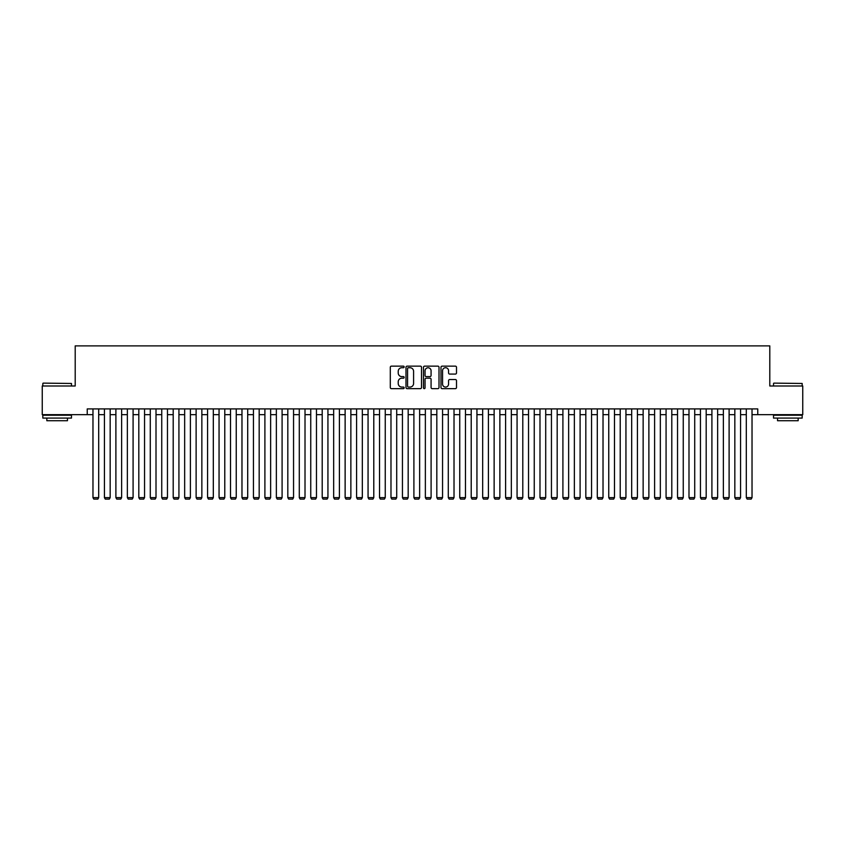 <?xml version="1.0" encoding="UTF-8"?>
<svg xmlns="http://www.w3.org/2000/svg" width="845" height="845" viewBox="0 0 845 845"><rect width="100%" height="100%" fill="white"/><g stroke="black" fill="none" stroke-linecap="round" stroke-linejoin="round"><path stroke-width="1.27" d="M404.163 366.931A0.792 0.792 0 0 0 403.371 366.149L391.425 366.149A1.13 1.13 0 0 0 390.295 367.269L390.295 387.528A1.13 1.13 0 0 0 391.425 388.647L403.371 388.647A0.792 0.792 0 0 0 404.163 387.866A0.792 0.792 0 0 0 403.371 387.073L401.829 387.073A3.602 3.602 0 0 1 398.227 383.472L398.227 381.782A3.602 3.602 0 0 1 401.829 378.18L403.371 378.18A0.792 0.792 0 0 0 404.163 377.398A0.792 0.792 0 0 0 403.371 376.606L401.829 376.606A3.602 3.602 0 0 1 398.227 373.015L398.227 371.325A3.602 3.602 0 0 1 401.829 367.723L403.371 367.723A0.792 0.792 0 0 0 404.163 366.931M455.381 374.082A1.13 1.13 0 0 0 456.501 372.951L456.501 367.269A1.13 1.13 0 0 0 455.381 366.149L442.104 366.149A1.13 1.13 0 0 0 440.984 367.269L440.984 387.528A1.13 1.13 0 0 0 442.104 388.647L455.381 388.647A1.13 1.13 0 0 0 456.501 387.528L456.501 380.662A1.13 1.13 0 0 0 455.381 379.532L449.698 379.532A1.13 1.13 0 0 0 448.568 380.662L448.568 384.063A3.01 3.01 0 0 1 445.568 387.073A3.01 3.01 0 0 1 442.558 384.063L442.558 370.733A3.01 3.01 0 0 1 445.568 367.723A3.01 3.01 0 0 1 448.568 370.733L448.568 372.951A1.13 1.13 0 0 0 449.698 374.082L455.381 374.082M87.236 414.652L42.25 414.652L42.25 385.996L75.205 385.996L75.205 345.88L769.795 345.88L769.795 385.996L802.75 385.996L802.75 414.652L757.764 414.652L757.764 408.917L87.236 408.917L87.236 414.652L92.971 414.652M421.518 367.269A1.13 1.13 0 0 0 420.387 366.149L407.11 366.149A1.13 1.13 0 0 0 405.991 367.269L405.991 387.528A1.13 1.13 0 0 0 407.11 388.647L420.387 388.647A1.13 1.13 0 0 0 421.518 387.528L421.518 367.269M424.612 366.149L437.89 366.149A1.13 1.13 0 0 1 439.009 367.269L439.009 387.528A1.13 1.13 0 0 1 437.89 388.647L432.207 388.647A1.13 1.13 0 0 1 431.077 387.528L431.077 379.31A1.13 1.13 0 0 0 429.957 378.18L426.186 378.18A1.13 1.13 0 0 0 425.056 379.31L425.056 387.866A0.792 0.792 0 0 1 424.274 388.647A0.792 0.792 0 0 1 423.482 387.866L423.482 367.269A1.13 1.13 0 0 1 424.612 366.149M98.696 414.652L104.431 414.652M110.167 414.652L115.892 414.652M121.627 414.652L127.352 414.652M133.087 414.652L138.812 414.652M144.548 414.652L150.283 414.652M156.008 414.652L161.744 414.652M167.468 414.652L173.204 414.652M178.929 414.652L184.664 414.652M190.4 414.652L196.124 414.652M201.86 414.652L207.585 414.652M213.32 414.652L219.056 414.652M224.781 414.652L230.516 414.652M236.241 414.652L241.976 414.652M247.701 414.652L253.437 414.652M259.172 414.652L264.897 414.652M270.632 414.652L276.357 414.652M282.093 414.652L287.818 414.652M293.553 414.652L299.288 414.652M305.013 414.652L310.749 414.652M316.474 414.652L322.209 414.652M327.934 414.652L333.669 414.652M339.405 414.652L345.13 414.652M350.865 414.652L356.59 414.652M362.325 414.652L368.061 414.652M373.786 414.652L379.521 414.652M385.246 414.652L390.981 414.652M396.706 414.652L402.442 414.652M408.177 414.652L413.902 414.652M419.638 414.652L425.362 414.652M431.098 414.652L436.823 414.652M442.558 414.652L448.294 414.652M454.018 414.652L459.754 414.652M465.479 414.652L471.214 414.652M476.939 414.652L482.675 414.652M488.41 414.652L494.135 414.652M499.87 414.652L505.595 414.652M511.331 414.652L517.066 414.652M522.791 414.652L528.526 414.652M534.251 414.652L539.987 414.652M545.712 414.652L551.447 414.652M557.182 414.652L562.907 414.652M568.643 414.652L574.368 414.652M580.103 414.652L585.828 414.652M591.563 414.652L597.299 414.652M603.024 414.652L608.759 414.652M614.484 414.652L620.219 414.652M625.944 414.652L631.68 414.652M637.415 414.652L643.14 414.652M648.875 414.652L654.6 414.652M660.336 414.652L666.071 414.652M671.796 414.652L677.532 414.652M683.256 414.652L688.992 414.652M694.717 414.652L700.452 414.652M706.188 414.652L711.912 414.652M717.648 414.652L723.373 414.652M729.108 414.652L734.833 414.652M740.569 414.652L746.304 414.652M752.029 414.652L757.764 414.652M408.357 367.723A0.792 0.792 0 0 0 407.565 368.504L407.565 386.281A0.792 0.792 0 0 0 408.357 387.073L409.983 387.073A3.602 3.602 0 0 0 413.585 383.472L413.585 371.325A3.602 3.602 0 0 0 409.983 367.723L408.357 367.723M431.077 370.786A3.01 3.01 0 0 0 428.066 367.776A3.01 3.01 0 0 0 425.056 370.786L425.056 375.486A1.13 1.13 0 0 0 426.186 376.606L429.957 376.606A1.13 1.13 0 0 0 431.077 375.486L431.077 370.786M98.696 408.917L98.696 497.631L92.971 497.631L92.971 408.917M98.696 497.631L97.84 499.12L93.827 499.12L92.971 497.631M43.169 383.123L71.476 383.472L43.169 383.123M57.154 418.085L42.82 418.085L42.82 415.222L71.476 415.222L71.476 418.085L57.154 418.085M67.463 418.085L67.463 420.725L46.834 420.725L46.834 418.085M773.862 383.123L802.18 383.472L773.862 383.123M787.846 418.085L773.524 418.085L773.524 415.222L802.18 415.222L802.18 418.085L787.846 418.085M798.166 418.085L798.166 420.725L777.537 420.725L777.537 418.085M110.167 408.917L110.167 497.631L104.431 497.631L104.431 408.917M110.167 497.631L109.301 499.12L105.287 499.12L104.431 497.631M121.627 408.917L121.627 497.631L115.892 497.631L115.892 408.917M121.627 497.631L120.761 499.12L116.758 499.12L115.892 497.631M133.087 408.917L133.087 497.631L127.352 497.631L127.352 408.917M133.087 497.631L132.221 499.12L128.218 499.12L127.352 497.631M144.548 408.917L144.548 497.631L138.812 497.631L138.812 408.917M144.548 497.631L143.692 499.12L139.678 499.12L138.812 497.631M156.008 408.917L156.008 497.631L150.283 497.631L150.283 408.917M156.008 497.631L155.153 499.12L151.139 499.12L150.283 497.631M167.468 408.917L167.468 497.631L161.744 497.631L161.744 408.917M167.468 497.631L166.613 499.12L162.599 499.12L161.744 497.631M178.929 408.917L178.929 497.631L173.204 497.631L173.204 408.917M178.929 497.631L178.073 499.12L174.059 499.12L173.204 497.631M190.4 408.917L190.4 497.631L184.664 497.631L184.664 408.917M190.4 497.631L189.533 499.12L185.52 499.12L184.664 497.631M201.86 408.917L201.86 497.631L196.124 497.631L196.124 408.917M201.86 497.631L200.994 499.12L196.991 499.12L196.124 497.631M213.32 408.917L213.32 497.631L207.585 497.631L207.585 408.917M213.32 497.631L212.465 499.12L208.451 499.12L207.585 497.631M224.781 408.917L224.781 497.631L219.056 497.631L219.056 408.917M224.781 497.631L223.925 499.12L219.911 499.12L219.056 497.631M236.241 408.917L236.241 497.631L230.516 497.631L230.516 408.917M236.241 497.631L235.385 499.12L231.372 499.12L230.516 497.631M247.701 408.917L247.701 497.631L241.976 497.631L241.976 408.917M247.701 497.631L246.846 499.12L242.832 499.12L241.976 497.631M259.172 408.917L259.172 497.631L253.437 497.631L253.437 408.917M259.172 497.631L258.306 499.12L254.292 499.12L253.437 497.631M270.632 408.917L270.632 497.631L264.897 497.631L264.897 408.917M270.632 497.631L269.766 499.12L265.763 499.12L264.897 497.631M282.093 408.917L282.093 497.631L276.357 497.631L276.357 408.917M282.093 497.631L281.227 499.12L277.223 499.12L276.357 497.631M293.553 408.917L293.553 497.631L287.818 497.631L287.818 408.917M293.553 497.631L292.697 499.12L288.684 499.12L287.818 497.631M305.013 408.917L305.013 497.631L299.288 497.631L299.288 408.917M305.013 497.631L304.158 499.12L300.144 499.12L299.288 497.631M316.474 408.917L316.474 497.631L310.749 497.631L310.749 408.917M316.474 497.631L315.618 499.12L311.604 499.12L310.749 497.631M327.934 408.917L327.934 497.631L322.209 497.631L322.209 408.917M327.934 497.631L327.078 499.12L323.065 499.12L322.209 497.631M339.405 408.917L339.405 497.631L333.669 497.631L333.669 408.917M339.405 497.631L338.539 499.12L334.525 499.12L333.669 497.631M350.865 408.917L350.865 497.631L345.13 497.631L345.13 408.917M350.865 497.631L349.999 499.12L345.996 499.12L345.13 497.631M362.325 408.917L362.325 497.631L356.59 497.631L356.59 408.917M362.325 497.631L361.47 499.12L357.456 499.12L356.59 497.631M373.786 408.917L373.786 497.631L368.061 497.631L368.061 408.917M373.786 497.631L372.93 499.12L368.916 499.12L368.061 497.631M385.246 408.917L385.246 497.631L379.521 497.631L379.521 408.917M385.246 497.631L384.39 499.12L380.377 499.12L379.521 497.631M396.706 408.917L396.706 497.631L390.981 497.631L390.981 408.917M396.706 497.631L395.851 499.12L391.837 499.12L390.981 497.631M408.177 408.917L408.177 497.631L402.442 497.631L402.442 408.917M408.177 497.631L407.311 499.12L403.297 499.12L402.442 497.631M419.638 408.917L419.638 497.631L413.902 497.631L413.902 408.917M419.638 497.631L418.771 499.12L414.768 499.12L413.902 497.631M431.098 408.917L431.098 497.631L425.362 497.631L425.362 408.917M431.098 497.631L430.232 499.12L426.229 499.12L425.362 497.631M442.558 408.917L442.558 497.631L436.823 497.631L436.823 408.917M442.558 497.631L441.703 499.12L437.689 499.12L436.823 497.631M454.018 408.917L454.018 497.631L448.294 497.631L448.294 408.917M454.018 497.631L453.163 499.12L449.149 499.12L448.294 497.631M465.479 408.917L465.479 497.631L459.754 497.631L459.754 408.917M465.479 497.631L464.623 499.12L460.609 499.12L459.754 497.631M476.939 408.917L476.939 497.631L471.214 497.631L471.214 408.917M476.939 497.631L476.084 499.12L472.07 499.12L471.214 497.631M488.41 408.917L488.41 497.631L482.675 497.631L482.675 408.917M488.41 497.631L487.544 499.12L483.53 499.12L482.675 497.631M499.87 408.917L499.87 497.631L494.135 497.631L494.135 408.917M499.87 497.631L499.004 499.12L495.001 499.12L494.135 497.631M511.331 408.917L511.331 497.631L505.595 497.631L505.595 408.917M511.331 497.631L510.475 499.12L506.461 499.12L505.595 497.631M522.791 408.917L522.791 497.631L517.066 497.631L517.066 408.917M522.791 497.631L521.935 499.12L517.922 499.12L517.066 497.631M534.251 408.917L534.251 497.631L528.526 497.631L528.526 408.917M534.251 497.631L533.396 499.12L529.382 499.12L528.526 497.631M545.712 408.917L545.712 497.631L539.987 497.631L539.987 408.917M545.712 497.631L544.856 499.12L540.842 499.12L539.987 497.631M557.182 408.917L557.182 497.631L551.447 497.631L551.447 408.917M557.182 497.631L556.316 499.12L552.303 499.12L551.447 497.631M568.643 408.917L568.643 497.631L562.907 497.631L562.907 408.917M568.643 497.631L567.777 499.12L563.773 499.12L562.907 497.631M580.103 408.917L580.103 497.631L574.368 497.631L574.368 408.917M580.103 497.631L579.237 499.12L575.234 499.12L574.368 497.631M591.563 408.917L591.563 497.631L585.828 497.631L585.828 408.917M591.563 497.631L590.708 499.12L586.694 499.12L585.828 497.631M603.024 408.917L603.024 497.631L597.299 497.631L597.299 408.917M603.024 497.631L602.168 499.12L598.154 499.12L597.299 497.631M614.484 408.917L614.484 497.631L608.759 497.631L608.759 408.917M614.484 497.631L613.628 499.12L609.615 499.12L608.759 497.631M625.944 408.917L625.944 497.631L620.219 497.631L620.219 408.917M625.944 497.631L625.089 499.12L621.075 499.12L620.219 497.631M637.415 408.917L637.415 497.631L631.68 497.631L631.68 408.917M637.415 497.631L636.549 499.12L632.535 499.12L631.68 497.631M648.875 408.917L648.875 497.631L643.14 497.631L643.14 408.917M648.875 497.631L648.009 499.12L644.006 499.12L643.14 497.631M660.336 408.917L660.336 497.631L654.6 497.631L654.6 408.917M660.336 497.631L659.48 499.12L655.466 499.12L654.6 497.631M671.796 408.917L671.796 497.631L666.071 497.631L666.071 408.917M671.796 497.631L670.941 499.12L666.927 499.12L666.071 497.631M683.256 408.917L683.256 497.631L677.532 497.631L677.532 408.917M683.256 497.631L682.401 499.12L678.387 499.12L677.532 497.631M694.717 408.917L694.717 497.631L688.992 497.631L688.992 408.917M694.717 497.631L693.861 499.12L689.847 499.12L688.992 497.631M706.188 408.917L706.188 497.631L700.452 497.631L700.452 408.917M706.188 497.631L705.321 499.12L701.308 499.12L700.452 497.631M717.648 408.917L717.648 497.631L711.912 497.631L711.912 408.917M717.648 497.631L716.782 499.12L712.779 499.12L711.912 497.631M729.108 408.917L729.108 497.631L723.373 497.631L723.373 408.917M729.108 497.631L728.242 499.12L724.239 499.12L723.373 497.631M740.569 408.917L740.569 497.631L734.833 497.631L734.833 408.917M740.569 497.631L739.713 499.12L735.699 499.12L734.833 497.631M752.029 408.917L752.029 497.631L746.304 497.631L746.304 408.917M752.029 497.631L751.173 499.12L747.16 499.12L746.304 497.631M42.82 385.996L42.82 383.472M49.359 415.222L49.359 414.652M64.949 415.222L64.949 414.652M71.476 385.996L71.476 383.472M773.524 385.996L773.524 383.472M780.051 415.222L780.051 414.652M795.641 415.222L795.641 414.652M802.18 385.996L802.18 383.472"/></g></svg>
